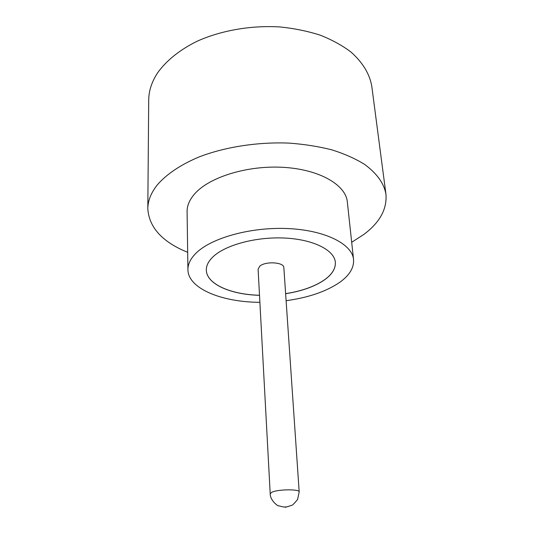 <?xml version="1.0" encoding="UTF-8"?>
<svg xmlns="http://www.w3.org/2000/svg" width="534" height="534" viewBox="0 0 534 534"><rect width="100%" height="100%" fill="white"/><g stroke="black" fill="none" stroke-linecap="round" stroke-linejoin="round"><path stroke-width="0.8" d="M299.187 491.914L283.848 267.661C284.155 262.121 265.264 260.979 259.711 266.266L258.102 269.236L270.204 493.683L272.113 492.108C278.541 489.191 299.781 489.064 299.187 491.914L297.578 499.504C294.347 503.388 292.472 505.304 291.931 505.251L287.052 506.846L283.728 507.026L278.414 505.771C278.721 506.619 270.084 500.912 270.204 493.683M286.104 300.702C308.252 297.672 326.067 291.591 339.551 282.466C349.45 275.431 354.122 267.788 353.555 259.531L347.327 201.919C345.832 184.978 319.739 169.518 283.674 167.362C247.663 165.106 209.235 177.081 194.663 193.875C189.523 199.763 186.993 205.71 187.087 211.718L187.928 269.663C188.008 288.594 221.917 302.231 259.884 302.304M353.555 259.531C352.253 244.172 325.46 230.267 288.106 228.572C250.806 226.783 210.903 238.017 195.804 253.403C190.471 258.796 187.841 264.217 187.928 269.663M351.692 242.296L364.068 234.272C379.881 222.351 387.177 208.981 385.942 194.162C384.039 183.396 376.917 173.463 364.568 164.372C355.43 158.718 344.597 153.899 332.055 149.907C318.705 146.503 304.367 144.233 289.048 143.105C257.969 141.85 225.528 146.87 199.616 156.722C180.859 164.512 166.408 174.291 157.25 184.958C150.995 192.887 147.851 200.811 147.811 208.727C149.053 227.477 162.343 242.009 187.674 252.328M385.942 194.162L371.798 86.388C369.708 74.006 362.78 62.565 350.998 52.052C342.327 45.503 332.101 39.89 320.327 35.204C307.811 31.179 294.414 28.429 280.136 26.96C251.2 25.165 221.096 30.431 197.019 41.285C179.584 49.889 166.127 60.836 157.57 72.904C151.723 81.889 148.766 90.934 148.712 100.032L147.811 208.727M285.63 293.713C302.097 291.117 315.214 286.384 324.986 279.522C332.288 274.156 335.732 268.395 335.339 262.227C334.391 250.179 313.591 239.459 284.882 238.057C256.213 236.582 225.228 244.979 212.959 256.874C208.44 261.239 206.231 265.652 206.338 270.117C206.471 284.095 230.855 294.655 259.511 295.309M285.623 293.653C302.09 291.057 315.207 286.324 324.986 279.462C332.268 274.109 335.719 268.355 335.332 262.201M206.338 270.091C206.504 284.048 230.875 294.601 259.504 295.255M285.256 507.213L285.904 507.247L285.256 507.213"/></g></svg>
